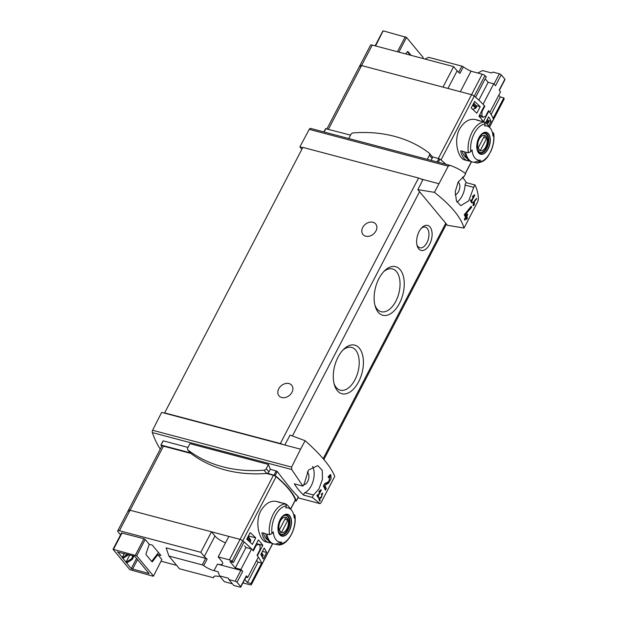 <?xml version="1.0" encoding="UTF-8"?>
<svg xmlns="http://www.w3.org/2000/svg" width="618" height="618" viewBox="0 0 618 618"><rect width="100%" height="100%" fill="white"/><g stroke="black" fill="none" stroke-linecap="round" stroke-linejoin="round"><path stroke-width="0.93" d="M320.356 490.901L317.891 495.636A111.564 34.291 -152.5 0 0 317.351 494.717L316.91 495.566A111.564 34.291 27.5 0 1 318.208 497.853L318.649 497.003A111.564 34.291 -152.5 0 0 318.154 496.092L321.252 490.144A111.564 34.291 -152.5 0 0 320.989 489.688L319.042 491.318L319.019 492.021L320.356 490.901L319.738 490.738M305.13 440.719L300.549 449.186L284.782 445.006L290.089 435.087L305.13 440.719C321.113 454.91 330.985 466.814 334.755 476.424L321.059 502.612L320.008 503.639L312.322 497.428L313.558 494.972L304.937 492.685A2.063 1.159 104.8 0 0 303.708 495.149L312.322 497.428M300.549 449.186L291.588 467.1L152.592 430.275A2.063 1.159 104.8 0 0 152.329 432.6A111.564 62.642 104.8 0 0 160.247 449.116M313.558 494.972L318.958 488.915L322.465 479.313L322.241 470.29L317.814 465.617L308.49 470.066L304.234 483.732L302.936 486.111L291.704 469.525L291.588 467.1M320.047 503.647L297.938 497.791L320.047 503.655M330.128 476.401L328.753 481.515L324.543 483.794L323.376 486.034A111.564 34.291 27.5 0 1 325.423 490.174L326.273 488.537A111.564 34.291 -152.5 0 0 324.736 485.331L328.397 483.284L331.148 478.571L330.754 474.562L328.127 476.911A111.564 34.291 27.5 0 1 328.606 477.776L330.128 476.401L328.668 476.014M322.295 494.068L321.553 496.717L319.452 497.93L318.842 499.097A111.564 34.291 27.5 0 1 319.807 501.221L320.248 500.371A111.564 34.291 -152.5 0 0 319.514 498.718L321.36 497.637L322.627 493.11L321.314 494.346A111.564 34.291 27.5 0 1 321.53 494.794L322.295 494.068L321.592 493.882M476.64 198.919A111.564 34.291 -152.5 0 0 476.424 198.432L472.886 202.874A111.564 34.291 27.5 0 1 473.473 204.094L472.878 205.23A111.564 34.291 27.5 0 1 473.079 205.67L473.666 204.535A111.564 34.291 27.5 0 1 473.991 205.307L474.431 204.458A111.564 34.291 -152.5 0 0 474.106 203.685L474.554 202.835A111.564 34.291 -152.5 0 0 474.354 202.395L473.913 203.245A111.564 34.291 -152.5 0 0 473.597 202.573L476.64 198.919L476.13 198.78M449.842 165.315L310.669 128.444A2.063 1.159 104.8 0 0 310.591 128.42L450.035 165.361L448.228 166.188L434.423 192.352L417.861 189.633L447.455 225.307L464.048 228.05C460.897 217.258 451.024 205.361 434.423 192.352M464.048 228.05L477.699 201.7L478.347 199.475C478.309 194.207 477.181 189.378 474.979 184.967L473.697 187.362L465.076 185.076A15.496 8.698 104.8 0 1 456.988 202.117M450.035 165.361C456.161 167.524 461.345 170.29 465.586 173.658L464.365 176.115L458.193 181.955L455.227 191.711L456.47 201.004L460.804 205.647L468.73 200.835L473.697 187.362M473.89 195.968L471.426 200.703A111.564 34.291 -152.5 0 0 470.877 199.792L470.437 200.641A111.564 34.291 27.5 0 1 471.735 202.92L472.183 202.071A111.564 34.291 -152.5 0 0 471.681 201.159L474.779 195.211A111.564 34.291 -152.5 0 0 474.524 194.755L472.569 196.385L472.554 197.096L473.89 195.968L473.272 195.806M471.658 207.223A111.564 34.291 -152.5 0 0 471.21 206.281L464.257 214.778A111.564 34.291 27.5 0 1 465.532 217.173L464.396 219.351A111.564 34.291 27.5 0 1 464.806 220.209L465.941 218.03A111.564 34.291 27.5 0 1 466.59 219.514L467.44 217.884A111.564 34.291 -152.5 0 0 466.791 216.393L467.648 214.755A111.564 34.291 -152.5 0 0 467.239 213.905L466.389 215.543A111.564 34.291 -152.5 0 0 465.702 214.214L471.658 207.223L470.638 206.953M242.944 582.905L250.089 584.798A2.58 0.796 -152.5 0 0 251.325 584.721L261.993 564.234A2.58 0.796 -152.5 0 0 261.986 563.948A77.474 23.816 -152.5 0 0 257.366 555.767L262.82 545.292A77.474 23.816 -152.5 0 0 258.386 539.947L252.932 550.429A77.474 23.816 -152.5 0 0 242.766 540.789A2.58 0.796 -152.5 0 0 240.062 539.375L130.097 510.244A3.615 1.112 -152.5 0 0 128.366 510.352A3.615 1.112 -152.5 0 0 128.683 511.256M263.222 559.012L266.621 552.469A77.474 23.816 -152.5 0 0 264.187 548.058L260.788 554.593A77.474 23.816 -152.5 0 1 263.222 559.012M252.337 544.419L255.744 537.876A77.474 23.816 -152.5 0 0 250.151 532.623L246.752 539.166A77.474 23.816 -152.5 0 1 252.337 544.419M276.655 501.468C270.622 500.302 265.331 503.423 260.788 510.831C254.415 522.565 259.49 540.773 265.956 541.862M290.692 509.093L295.35 500.147A2.58 0.796 -152.5 0 0 295.35 499.862A77.474 23.816 -152.5 0 0 276.13 476.694A2.58 0.796 -152.5 0 0 273.426 475.288L266.474 473.45M190.877 453.419L163.461 446.157A3.615 1.112 -152.5 0 0 161.754 446.235A3.615 1.112 -152.5 0 0 161.731 446.266L128.366 510.352A3.615 1.112 -152.5 0 1 130.097 510.244L163.461 446.157M262.82 545.292L256.478 543.608M248.428 535.937L255.744 537.876M262.465 551.372L266.621 552.469M498.796 95.172L500.271 96.949L503.801 97.883L493.133 118.37A77.474 23.816 27.5 0 1 493.481 119.259A2.58 0.796 27.5 0 1 493.481 119.544A2.58 0.796 -152.5 0 0 493.481 119.259A77.474 23.816 -152.5 0 0 488.853 111.086L483.4 121.568A77.474 23.816 27.5 0 0 478.965 116.223L484.419 105.74A77.474 23.816 -152.5 0 0 474.253 96.099A2.58 0.796 -152.5 0 0 471.549 94.693A2.58 0.796 27.5 0 1 474.253 96.099A77.474 23.816 27.5 0 1 475.605 97.258L486.273 76.763A77.474 23.816 27.5 0 0 484.921 75.612L441.013 159.962M464.759 159.954C458.309 158.872 453.218 140.672 459.591 128.938C464.133 121.522 469.425 118.393 475.466 119.56L478.347 120.294A20.919 11.742 -75.2 0 1 479.838 120.889M488.429 120.603L491.078 121.298A77.474 23.816 -152.5 0 0 488.645 116.887L485.609 122.719M491.078 121.298L488.606 126.049M474.609 101.452L471.202 107.996A77.474 23.816 -152.5 0 1 476.795 113.248L480.194 106.705A77.474 23.816 -152.5 0 0 474.609 101.452M474.979 184.967L466.366 182.689A111.564 62.642 104.8 0 0 462.457 177.173M350.56 135.118L325.686 128.722M431.117 160.348L432.098 158.463A2.325 1.784 -39.7 0 0 432.198 156.748A2.325 1.784 -39.7 0 0 432.028 156.485L429.348 153.256A2.325 1.784 -39.7 0 0 429.124 153.04A147.98 113.689 -39.7 0 0 353.148 132.909A2.325 1.784 -39.7 0 0 350.916 134.43L348.784 138.532M445.872 164.257A79.027 24.295 -152.5 0 0 439.931 159.058L432.198 156.748M187.996 447.417L163.322 440.873L160.881 445.107L161.754 446.235M268.444 464.466L189.942 443.662L187.748 447.88A2.325 1.784 -39.7 0 0 187.818 449.858A2.325 1.784 -39.7 0 0 188.042 450.074A147.98 113.689 -39.7 0 0 264.017 470.198A2.325 1.784 -39.7 0 0 266.25 468.676L268.444 464.466A111.564 62.642 -75.2 0 0 270.329 469.224L277.289 471.495C287.131 484.543 294.153 493.002 298.355 496.895L297.938 496.887M302.936 486.111L294.315 483.832A111.564 62.642 104.8 0 0 303.708 495.149M190.274 452.816L161.128 445.091M492.307 132.136L493.705 133.318L493.643 134.222A76.787 58.996 140.3 0 1 493.04 136.138A17.582 9.873 -75.2 0 0 490.453 128.405L487.324 124.403A20.919 11.742 -75.2 0 0 483.307 121.607L482.063 121.282A20.919 11.742 -75.2 0 0 480.48 121.058L476.756 120.077A20.919 11.742 -75.2 0 1 478.347 120.294M490.453 128.405A17.582 9.873 -75.2 0 0 484.597 125.956A76.787 58.996 -39.7 0 0 485.192 124.04L484.388 122.094L481.716 121.391A20.919 11.742 -75.2 0 1 483.307 121.607M479.244 161.877L476.849 162.982L474.176 162.271A20.919 11.742 -75.2 0 1 472.592 162.055A20.919 11.742 -75.2 0 1 465.733 152.098L468.405 152.8L470.8 151.704A76.787 58.996 -39.7 0 0 472.098 149.973A17.582 9.873 -75.2 0 0 472.198 150.993A17.582 9.873 -75.2 0 0 480.541 160.155A76.787 58.996 140.3 0 1 479.244 161.877A19.367 10.877 -75.2 0 0 493.643 134.222M493.72 133.318C494.485 139.251 493.543 145.23 490.893 151.271C487.594 156.879 486.165 161.537 477.196 163.028L476.849 162.982M480.541 160.155L474.176 162.271M488.135 148.868A11.286 6.334 -75.2 0 1 481.414 154.338A11.286 6.334 -75.2 0 1 476.872 148.405A11.286 6.334 -75.2 0 1 485.64 132.283A11.286 6.334 -75.2 0 1 488.135 148.868M469.865 161.128L469.216 160.958A20.919 11.742 -75.2 0 1 467.633 160.734A20.919 11.742 -75.2 0 1 460.773 150.784L464.497 151.765A20.919 11.742 -75.2 0 0 471.349 161.723L472.592 162.055M269.595 534.709L271.99 533.612A76.787 58.996 -39.7 0 0 273.287 531.882A17.582 9.873 -75.2 0 0 273.395 532.894A17.582 9.873 -75.2 0 0 281.731 542.063A76.787 58.996 140.3 0 1 280.433 543.786L278.038 544.883L275.373 544.18A20.919 11.742 -75.2 0 1 273.782 543.956A20.919 11.742 -75.2 0 1 266.922 533.998L269.595 534.709A20.919 11.742 -75.2 0 1 273.256 514.137A20.919 11.742 -75.2 0 1 285.578 504.002L282.913 503.291A20.919 11.742 -75.2 0 1 284.496 503.515A20.919 11.742 -75.2 0 1 288.513 506.312L291.642 510.313A17.582 9.873 -75.2 0 1 294.238 518.038A76.787 58.996 140.3 0 0 294.832 516.13A19.367 10.877 -75.2 0 1 280.433 543.786M293.496 514.037L294.902 515.227C297.127 527.965 287.895 545.64 278.386 544.937L278.038 544.883M281.731 542.063L275.373 544.18M291.642 510.313A17.582 9.873 -75.2 0 0 285.786 507.865A76.787 58.996 -39.7 0 0 286.389 505.949L285.578 504.002M294.902 515.227L294.832 516.13M289.332 530.777A11.286 6.334 -75.2 0 1 282.604 536.239A11.286 6.334 -75.2 0 1 278.061 530.306A11.286 6.334 -75.2 0 1 286.829 514.191A11.286 6.334 -75.2 0 1 289.332 530.777M271.055 543.037L270.414 542.867A20.919 11.742 -75.2 0 1 268.822 542.643A20.919 11.742 -75.2 0 1 261.97 532.685L265.686 533.674A20.919 11.742 -75.2 0 0 272.546 543.631L273.782 543.956M284.496 503.515L283.26 503.191A20.919 11.742 -75.2 0 0 281.669 502.967L277.953 501.978A20.919 11.742 -75.2 0 1 279.537 502.202A20.919 11.742 -75.2 0 1 281.028 502.797M438.765 183.685L422.99 179.506L417.861 189.633M284.782 445.006L161.661 412.391L152.592 430.275M310.591 128.42A2.063 1.159 104.8 0 0 309.239 129.363L299.877 146.883L301.87 149.293M302.727 147.64L299.877 146.883M422.99 179.506L421.036 178.988A5.168 1.591 -152.5 0 0 418.548 178.03L302.859 147.378L164.651 412.886L164.967 413.264M429.649 244.28A12.916 7.254 -75.2 0 1 417.181 245.825A12.916 7.254 -75.2 0 1 422.04 227.486A12.916 7.254 -75.2 0 1 431.063 228.691A12.916 7.254 -75.2 0 1 429.649 244.28M358.618 381.808A25.122 14.106 -75.2 0 1 334.369 384.821A25.122 14.106 -75.2 0 1 343.824 349.139A25.122 14.106 -75.2 0 1 361.375 351.472A25.122 14.106 -75.2 0 1 358.618 381.808M399.467 303.33A25.122 14.106 -75.2 0 1 375.219 306.343A25.122 14.106 -75.2 0 1 384.674 270.669A25.122 14.106 -75.2 0 1 402.225 273.001A25.122 14.106 -75.2 0 1 399.467 303.33M422.758 179.969A5.168 1.591 -152.5 0 0 421.036 178.988M282.828 444.489A5.168 1.591 -152.5 0 0 280.333 443.531L164.651 412.886M365.694 236.207A8.266 6.35 -39.7 0 0 374.825 232.662A8.266 6.35 -39.7 0 0 375.682 223.955A8.266 6.35 -39.7 0 0 365.269 224.349A8.266 6.35 -39.7 0 0 362.967 234.508A8.266 6.35 -39.7 0 0 365.694 236.207M281.723 397.513A8.266 6.35 -39.7 0 0 290.854 393.967A8.266 6.35 -39.7 0 0 291.711 385.261A8.266 6.35 -39.7 0 0 281.298 385.655A8.266 6.35 -39.7 0 0 278.996 395.821A8.266 6.35 -39.7 0 0 281.723 397.513M383.724 271.634A22.124 12.422 -75.2 0 1 392.461 268.938A22.124 12.422 -75.2 0 1 395.837 301.221A22.124 12.422 -75.2 0 1 381.128 311.704A22.124 12.422 -75.2 0 1 374.871 305.037M342.874 350.112A22.124 12.422 -75.2 0 1 351.611 347.409A22.124 12.422 -75.2 0 1 354.987 379.691A22.124 12.422 -75.2 0 1 340.279 390.182A22.124 12.422 -75.2 0 1 334.021 383.508M294.964 500.897L296.238 500.966A79.027 24.295 -152.5 0 0 275.164 475.574L267.432 473.257A2.325 1.784 -39.7 0 0 268.93 471.905L270.329 469.224M304.056 484.759A6.713 3.77 104.8 0 0 307.625 481.522A6.713 3.77 104.8 0 0 307.208 471.99M304.937 492.685A15.496 8.698 104.8 0 0 313.11 481.09A15.496 8.698 104.8 0 0 312.569 466.451M458.123 182.071A6.713 3.77 -75.2 0 1 458.548 191.611A6.713 3.77 -75.2 0 1 455.18 194.801M466.366 182.689A2.063 1.159 104.8 0 0 465.076 185.076M360.17 66.574A3.615 1.112 27.5 0 1 359.854 65.67L370.522 45.176A3.615 1.112 27.5 0 1 372.252 45.068L361.584 65.554A3.615 1.112 -152.5 0 0 359.854 65.67A3.615 1.112 27.5 0 1 361.584 65.554L471.549 94.693L438.394 158.386M268.003 540.109A18.849 10.583 -75.2 0 1 263.453 533.079M466.814 158.2A18.849 10.583 -75.2 0 1 462.264 151.178M280.248 519.831A10.923 6.134 104.8 0 0 279.915 534.439A10.923 6.134 104.8 0 0 289.185 530.599A10.923 6.134 104.8 0 0 289.518 515.991A10.923 6.134 104.8 0 0 280.248 519.831M479.058 137.922A10.923 6.134 104.8 0 0 478.726 152.53A10.923 6.134 104.8 0 0 487.988 148.691A10.923 6.134 104.8 0 0 488.328 134.083A10.923 6.134 104.8 0 0 479.058 137.922M286.922 528.861A7.98 4.48 -75.2 0 1 278.996 528.799A7.98 4.48 -75.2 0 1 285.068 517.142A7.98 4.48 -75.2 0 1 286.922 528.861M287.88 520.132A7.648 4.295 104.8 0 0 285.771 517.59L279.444 529.734A7.648 4.295 -75.2 0 0 281.561 532.283L287.88 520.132L284.859 519.336M285.014 515.296A9.811 5.508 -75.2 0 1 285.972 515.397A9.811 5.508 -75.2 0 1 287.47 529.719A9.811 5.508 -75.2 0 1 280.943 534.369A9.811 5.508 -75.2 0 1 280.062 533.983M485.733 146.96A7.98 4.48 -75.2 0 1 477.807 146.899A7.98 4.48 -75.2 0 1 483.879 135.234A7.98 4.48 -75.2 0 1 485.733 146.96M486.69 138.231A7.648 4.295 104.8 0 0 484.574 135.682L478.255 147.833A7.648 4.295 -75.2 0 0 480.364 150.375L486.69 138.231L483.67 137.428M483.824 133.388A9.811 5.508 -75.2 0 1 484.775 133.488A9.811 5.508 -75.2 0 1 486.273 147.81A9.811 5.508 -75.2 0 1 479.753 152.461A9.811 5.508 -75.2 0 1 478.873 152.074M488.375 110.954L488.853 111.086M421.329 228.235A10.676 5.995 -75.2 0 1 425.315 227.123A10.676 5.995 -75.2 0 1 426.945 242.704A10.676 5.995 -75.2 0 1 419.846 247.764A10.676 5.995 -75.2 0 1 416.934 244.821M190.329 452.832A2.325 1.784 -39.7 0 0 190.498 453.087A2.325 1.784 -39.7 0 0 190.723 453.303A147.98 113.689 -39.7 0 0 266.698 473.434A2.325 1.784 -39.7 0 0 267.432 473.257M427.285 159.328L429.417 155.234A2.325 1.784 -39.7 0 0 429.348 153.256M475.976 105.585L480.194 106.705M474.779 195.211L474.176 195.049M471.426 200.703L470.53 200.471M472.183 202.071L471.109 201.785M471.681 201.159L470.576 200.873M474.431 204.458L473.195 203.5M474.106 203.685L473.164 203.438M473.913 203.245L472.948 202.99M473.597 202.573L473.11 202.441M465.941 218.03L465.192 217.83M467.44 217.884L465.47 216.045L465.81 215.388M466.296 218.818L466.868 217.729M466.791 216.393L465.47 216.045M467.648 214.755L466.899 214.562M466.389 215.543L464.319 214.655M465.702 214.214L464.682 213.952M324.396 484.079L327.339 483.006A4.681 2.626 104.8 0 0 329.533 480.673M324.736 485.331L323.863 485.099M330.298 476.493A4.681 2.626 104.8 0 0 329.765 474.848M326.273 488.537L323.477 485.856M325.045 489.309L325.539 488.344M321.252 490.144L320.642 489.981M317.891 495.636L316.995 495.404M318.649 497.003L317.582 496.717M318.154 496.092L317.042 495.798M320.031 497.606L320.533 497.42A2.433 1.367 104.8 0 0 321.205 496.926M319.514 498.718L319.097 498.602M322.063 494.006A2.433 1.367 104.8 0 0 321.932 493.458M320.248 500.371L319.073 499.56M149.232 544.311L145.191 539.444L143.948 538.718L121.553 532.948L113.04 549.294L129.811 569.657L152.955 576.185L153.449 576.154L161.87 559.545L157.829 554.67L160.927 555.497L152.329 545.138L149.232 544.311L146.08 553.651A1.035 0.579 -75.2 0 0 146.149 554.786L151.835 561.638A1.035 0.579 -75.2 0 0 152.028 561.77A1.035 0.579 -75.2 0 0 152.584 561.484L157.829 554.67M153.449 576.154L161.87 559.545M161.205 561.252L176.624 565.339M218.602 576.463L218.865 576.524A10.846 3.337 -152.5 0 0 213.681 576.864A10.846 3.337 -152.5 0 0 213.558 577.467L214.106 576.416M204.303 556.494L214.971 536.007L211.487 531.804L200.819 552.299L204.303 556.494A10.846 3.337 -152.5 0 0 207.123 559.066A1.553 0.479 -152.5 0 0 205.647 558.34L166.126 547.865L168.915 556.045L179.475 568.769L212.801 577.598A1.553 0.479 -152.5 0 0 213.542 577.552A1.553 0.479 -152.5 0 0 213.558 577.467M200.819 552.299L119.428 530.731A3.615 1.112 -152.5 0 0 117.698 530.847A3.615 1.112 -152.5 0 0 118.015 531.75L120.572 534.833M113.04 549.294L136.686 555.791L153.364 575.891M117.505 552.098L134.021 556.076L135.265 556.81L149.085 573.604L131.225 568.637L117.675 551.766M237.026 582.295A1.553 0.479 -152.5 0 0 235.188 581.244L228.892 579.576L233.743 585.431L240.047 587.1A1.553 0.479 -152.5 0 0 240.788 587.054A1.553 0.479 -152.5 0 0 240.688 586.706A77.474 23.816 -152.5 0 0 237.026 582.295L242.696 571.395A77.474 23.816 -152.5 0 0 240.904 569.464L251.572 548.977A77.474 23.816 -152.5 0 1 253.349 550.885L256.261 545.285L258.834 544.28L256.455 543.655M245.941 577.15L247.656 577.606A77.474 23.816 -152.5 0 0 246.358 575.806A1.553 0.479 -152.5 0 1 246.458 576.154L240.788 587.054M247.656 577.606L258.324 557.119A77.474 23.816 -152.5 0 0 257.042 555.335L259.954 549.742L260.139 545.856A77.474 23.816 -152.5 0 0 258.834 544.28M256.261 545.285L255.69 545.138M240.904 569.464L235.304 567.981L245.972 547.494L244.597 545.841M235.304 567.981L229.919 561.492L233.449 562.434L244.118 541.94A77.474 23.816 -152.5 0 0 242.766 540.789A2.58 0.796 -152.5 0 0 240.062 539.375L228.845 536.401L218.177 556.895L221.661 561.09A10.846 3.337 -152.5 0 1 222.604 563.801A10.846 3.337 -152.5 0 1 217.42 564.134L240.865 570.352A1.553 0.479 -152.5 0 1 242.696 571.395M251.325 584.721A2.58 0.796 -152.5 0 0 251.325 584.435A77.474 23.816 -152.5 0 0 250.978 583.546L247.447 582.612L244.774 579.39M247.447 582.612L258.115 562.125L256.949 560.719M248.258 536.269L250.73 540.093A1.035 0.796 140.3 0 1 250.699 540.889L249.958 542.094M262.21 556.98L263.052 555.775A1.035 0.796 -39.7 0 0 263.083 554.979L261.762 552.716M247.015 538.664L247.849 537.459A1.035 0.796 -39.7 0 0 247.949 536.857M272.692 543.67L261.993 564.234A2.58 0.796 -152.5 0 0 261.986 563.948A77.474 23.816 -152.5 0 0 261.646 563.06L258.115 562.125M211.487 531.804L130.097 510.244L119.428 530.731M214.971 536.007A10.846 3.337 -152.5 0 0 225.508 542.805M251.572 548.977L245.972 547.494M233.449 562.434A77.474 23.816 -152.5 0 0 232.098 561.275A2.58 0.796 -152.5 0 0 229.394 559.869L218.177 556.895M250.978 583.546L261.646 563.06M228.892 579.576L228.421 578.216L219.537 575.86L218.146 571.774L214.013 570.677A10.846 3.337 -152.5 0 1 203.716 565.601A1.553 0.479 -152.5 0 0 202.248 564.883L168.915 556.045M219.537 575.86L224.396 581.716L232.422 583.84M127.501 554.354L122.148 557.699L124.326 553.512M127.934 554.47L128.359 554.979L128.536 554.624M122.781 558.463L128.359 554.979M133.063 555.829L131.526 558.796L125.948 562.28L129.765 554.949M131.526 558.796L132.159 559.56L133.975 556.069M126.582 563.044L132.159 559.56M151.634 561.399A1.035 0.579 104.8 0 0 151.758 561.268L158.478 552.546M372.252 45.068L453.643 66.628L457.127 70.831L447.957 88.444M425.091 59.065L428.544 57.304L461.878 66.134A1.553 0.479 27.5 0 1 463.345 66.86L459.939 73.395A10.846 3.337 27.5 0 1 457.127 70.831M422.928 58.494L423.206 57.528L406.528 37.428L398.88 52.121M411.101 55.357L408.05 51.68A1.035 0.579 -75.2 0 0 407.865 51.557A1.035 0.579 -75.2 0 0 407.308 51.835L405.694 53.928M382.975 31.194L375.551 45.941M406.528 37.428L383.376 30.9M477.776 73.024L482.573 70.576L491.457 72.932L493.056 72.113L499.359 73.781A1.553 0.479 27.5 0 1 501.198 74.832A77.474 23.816 27.5 0 1 504.86 79.243L499.182 90.143A77.474 23.816 27.5 0 1 500.48 91.943L489.811 112.43A77.474 23.816 27.5 0 0 488.529 110.653L485.617 116.254L483.23 117.304L480.132 116.485A73.604 22.627 27.5 0 0 479.336 115.512M485.215 78.803L488.127 82.318L493.72 83.801A77.474 23.816 27.5 0 1 495.52 85.732L501.198 74.832M493.72 83.801L483.06 104.287A77.474 23.816 27.5 0 1 484.836 106.203L481.924 111.796L481.345 111.649M479.553 115.102L481.924 115.728L481.924 111.796M481.924 115.728A77.474 23.816 27.5 0 1 483.23 117.304M484.265 106.049L484.836 106.203M500.271 96.949L491.14 114.484M488.127 82.318L478.842 100.155M487.339 119.382L489.07 121.367L488.537 122.627A1.035 0.796 140.3 0 1 487.826 123.245L486.675 123.654M473.906 103.183L476.717 106.481L476.184 107.741A1.035 0.796 140.3 0 1 475.474 108.359L472.716 109.347M473.805 103.005L473.334 104.311A1.035 0.796 140.3 0 1 472.863 104.813M482.218 74.199L470.993 71.224L460.333 91.719L471.549 94.693L482.218 74.199A2.58 0.796 27.5 0 1 484.921 75.612M328.428 129.255L361.584 65.554L442.975 87.123L453.643 66.628M503.801 97.883A77.474 23.816 27.5 0 1 504.141 98.772A2.58 0.796 27.5 0 1 504.149 99.058L489.502 127.192M473.373 71.858A10.846 3.337 27.5 0 1 463.345 66.86M504.86 79.243A1.553 0.479 27.5 0 1 504.96 79.591L499.352 90.359M410.275 55.141L407.424 51.703M251.325 584.435L272.561 543.631M290.599 508.977L295.35 499.862M232.098 561.275L276.13 476.694M229.394 559.869L273.426 475.288M504.141 98.772L489.41 127.076M471.372 161.731L465.284 173.419M463.724 176.408L462.982 177.837M324.11 131.997L325.887 128.583M437.088 161.931L438.865 158.509M291.704 469.525L152.329 432.6M470.8 151.704A19.367 10.877 -75.2 0 1 485.192 124.04M468.405 152.8A20.919 11.742 -75.2 0 1 472.067 132.237A20.919 11.742 -75.2 0 1 484.388 122.094M271.99 533.612A19.367 10.877 -75.2 0 1 286.389 505.949M448.228 166.188L309.239 129.363M292.414 435.96L419.568 191.696M323.183 458.687L445.748 223.245M280.333 443.531L418.548 178.03M276.292 470.808L274.098 475.026M298.355 496.895L296.238 500.966M277.289 471.495L275.164 475.574M438.27 162.24L439.931 159.058M288.019 529.958A10.073 5.655 -75.2 0 1 281.321 534.732L278.996 532.299C278.154 531.866 278.139 528.923 278.927 523.477C282.349 514.3 284.883 515.458 286.482 515.265A10.073 5.655 -75.2 0 1 288.019 529.958M486.829 148.057A10.073 5.655 -75.2 0 1 480.132 152.831L477.799 150.39C476.965 149.958 476.941 147.022 477.737 141.568C481.159 132.391 483.685 133.55 485.292 133.357A10.073 5.655 -75.2 0 1 486.829 148.057M266.25 468.676L268.93 471.905M188.042 450.074L190.723 453.303M264.017 470.198L266.698 473.434M429.417 155.234L432.098 158.463M328.397 483.284L327.339 483.006M321.36 497.637L320.533 497.42M136.686 555.791L145.191 539.444M240.688 586.706L246.358 575.806M247.988 536.787L250.73 540.093M261.545 553.133L263.083 554.979M246.991 538.695L249.301 541.476M247.308 538.494L250.159 541.932M261.167 555.188L262.511 556.818M247.849 537.459L250.699 540.889M261.283 553.643L263.052 555.775M203.716 565.601L207.123 559.066M202.248 564.883L205.647 558.34M235.188 581.244L240.865 570.352M214.013 570.677L217.42 564.134M135.435 555.064L143.948 538.718M113.534 549.263L122.047 532.917M131.225 568.637L136.57 558.378M132.476 569.363L137.567 559.584M148.59 573.635L148.838 573.156M152.584 561.484L151.758 561.268M423.206 57.528L422.727 58.44M487.826 123.245L486.296 121.391M475.474 108.359L472.731 105.052M489.077 121.591L487.308 119.452M476.725 106.705L473.875 103.268M488.537 122.627L486.768 120.495M476.184 107.741L473.334 104.311M461.878 66.134L458.641 72.352M499.359 73.781L493.998 84.087M405.277 36.701L397.451 51.742M408.05 51.68L407.633 51.572M467.633 160.734L464.759 159.977M279.537 502.202L276.663 501.437M268.822 542.643L265.949 541.886M323.886 459.498L446.435 224.079M163.036 440.958L160.881 445.107M298.386 496.942L296.238 501.067M323.902 131.943L325.64 128.598M359.854 65.67L326.961 128.861M471.503 161.761L465.393 173.503M463.933 176.308L463.075 177.953M285.972 515.397L285.323 515.227M280.943 534.369L280.302 534.199M484.775 133.488L484.133 133.318M479.753 152.461L479.105 152.291M187.818 449.858L190.498 453.087M213.542 577.552L214.145 576.393M117.698 530.847L128.366 510.352M489.07 121.367L487.37 119.32M476.717 106.481L473.867 103.052M382.89 30.931L375.134 45.832"/></g></svg>
